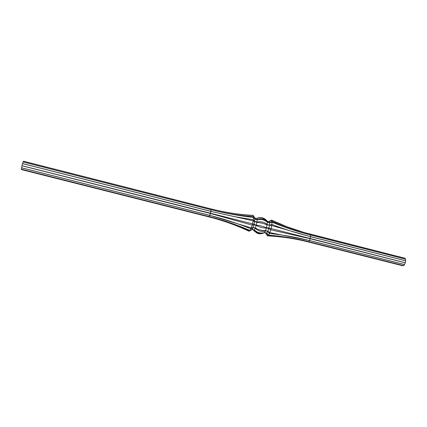 <?xml version="1.0" encoding="UTF-8"?>
<svg xmlns="http://www.w3.org/2000/svg" width="427" height="427" viewBox="0 0 427 427"><rect width="100%" height="100%" fill="white"/><g stroke="black" fill="none" stroke-linecap="round" stroke-linejoin="round"><path stroke-width="0.64" d="M249.122 231.215L247.954 230.729C235.517 224.949 222.547 220.343 209.038 216.921L21.542 169.642L21.35 169.247L209.374 216.67C223.348 220.209 236.788 224.965 249.688 230.948L252.058 229.48L254.273 230.052C256.958 233.35 260.224 234.263 264.067 232.784L264.516 232.56L266.64 233.153L268.151 235.533L267.425 235.859C281.313 236.558 294.881 238.57 308.123 241.906L402.757 265.77L403.59 265.658L404.518 264.58L405.271 262.802L405.65 260.753L405.527 259.104L404.961 258.239L303.837 232.411L286.859 226.694L271.599 220.129M267.425 235.859L265.45 232.918L264.201 232.72M265.594 233.025L266.726 234.791M21.35 169.247L22.476 163.6L23.565 161.23L211.157 208.947C225.098 212.475 239.088 214.621 253.131 215.384L254.839 218.09L256.894 218.416C260.683 216.991 263.897 217.637 266.539 220.364L267.227 221.287L269.213 221.56L271.732 220.257C284.227 226.166 297.085 230.804 310.306 234.172L404.983 258.255M263.47 233.041L263.384 233.073C261.297 234.012 259.173 234.039 257.017 233.142L253.163 229.843L251.807 229.63M253.312 229.961L254.017 230.89M268.732 221.688L271.428 220.108M271.663 220.204L269.165 221.522L267.393 221.442M23.554 161.235L211.168 208.958C225.114 212.481 239.168 214.68 253.339 215.56L253.36 215.528M266.272 220.065L261.73 217.599L259.216 217.578L256.739 218.427L255.004 218.266M405.527 259.104L310.621 234.983C297.357 231.615 284.499 227.084 272.047 221.383L269.522 222.697L267.313 222.115C264.729 218.875 261.345 218.016 257.155 219.526L254.924 218.982L253.59 216.67C239.307 215.582 225.184 213.265 211.232 209.721L23.106 161.908M23.09 161.945L211.226 209.764C225.2 213.286 239.323 215.854 253.595 217.466L254.93 219.136L257.155 219.713C261.372 219.024 264.756 219.889 267.318 222.302L269.528 222.857L272.084 222.179C284.542 227.367 297.389 231.647 310.626 235.021L405.538 259.146M272.042 222.051L272.02 221.458M254.204 218.09L253.638 216.767M405.65 260.753L310.573 236.627C297.299 233.275 284.409 229.23 271.914 224.485L269.464 225.173L267.137 224.581C264.569 222.173 261.175 221.309 256.947 221.997L254.711 221.453L253.376 219.772L235.09 216.724L213.996 212.112L22.498 163.541M22.476 163.6L210.986 211.424L253.254 220.823L254.673 221.693L256.905 222.275C260.929 222.846 264.329 223.705 267.094 224.864L271.716 225.515L310.568 236.691L405.645 260.812M271.716 225.515L271.855 224.618M253.254 220.823L253.403 219.926M256.798 222.286L256.846 221.997M267.153 224.917L267.195 224.629M405.287 262.738L271.108 228.546L266.475 227.692C263.705 226.545 260.31 225.686 256.28 225.114L252.549 223.844L21.9 165.687M21.884 165.756L210.506 213.5L252.197 225.13L253.9 224.805L256.2 225.413C259.862 227.319 263.256 228.178 266.395 227.991L268.727 228.557L270.755 229.822L310.141 238.72L405.271 262.802M270.766 229.651L271.028 228.696M252.282 224.981L252.549 224.02M256.104 225.387L256.184 225.077M266.464 228.007L266.549 227.698M404.545 264.532L309.49 240.518L269.784 232.582L267.724 231.172L265.514 230.596C262.381 230.793 258.986 229.939 255.33 228.029L253.088 227.479L251.311 227.927L209.935 215.373L21.483 167.768M21.473 167.822L209.913 215.421C223.908 218.955 237.572 223.406 250.916 228.787L253.008 227.682L255.234 228.264C258.452 231.22 261.847 232.074 265.413 230.831L267.638 231.37L269.437 233.452C282.877 234.834 296.215 237.209 309.463 240.566L404.518 264.58M269.448 233.329L269.768 232.576M251.007 228.68L251.311 227.927M403.616 265.637L308.742 241.709C295.479 238.373 282.066 236.179 268.508 235.128L266.715 233.057L264.51 232.496C260.95 233.745 257.566 232.891 254.359 229.945L252.127 229.384L250.041 230.484C236.873 224.794 223.321 220.183 209.39 216.644L21.35 169.215M268.129 235.581C281.953 236.334 295.484 238.389 308.721 241.73L403.59 265.658M268.135 235.528L268.418 235.192L267.66 234.295M249.774 230.916L250.035 230.569M249.688 230.948L249.053 231.247L247.954 230.729M269.437 233.452L268.508 235.128M250.927 230.084L250.019 230.564M250.916 228.787L250.041 230.484M270.755 229.822L269.859 232.448M252.063 227.788L251.295 227.922M252.197 225.13L251.322 227.778M269.784 232.582L268.855 232.021M271.727 225.686L271.108 228.546M253.884 221.138L253.238 220.823M253.179 220.972L252.549 223.844M271.732 225.52L270.681 225.403M272.084 222.179L271.914 224.485M253.595 217.466L253.376 219.772M272.058 222.061L270.948 222.355M271.732 220.257L272.047 221.383M253.916 216.526L253.339 215.528M253.339 215.56L253.59 216.67M271.679 220.215L270.585 220.78M270.702 220.455L269.699 221.079M308.123 241.906L308.742 241.709L309.463 240.566L310.162 238.661L310.626 235.021L310.29 234.161M209.038 216.921L210.506 213.5L211.157 208.947M266 233.548L266.72 233.254M253.627 230.35L254.273 230.052M252.021 229.454L252.923 227.703M266.784 233.169L267.734 231.439M254.359 229.945L255.234 228.264M264.51 232.496L265.413 230.831M252.997 227.522L253.9 224.805M267.809 231.258L268.727 228.557M255.33 228.029L256.2 225.413M265.514 230.596L266.395 227.991M253.964 224.575L254.609 221.624M268.791 228.328L269.426 225.387M256.28 225.114L256.905 222.275M266.475 227.692L267.094 224.864M254.647 221.41L254.871 219.035M269.464 225.173L269.645 222.798M256.947 221.997L257.155 219.713M267.137 224.581L267.318 222.302M254.866 218.891L254.604 217.738M269.64 222.654L269.32 221.49M257.155 219.526L256.894 218.416M267.313 222.115L267.014 220.999M269.277 221.458L268.898 221.64M253.163 229.843L253.451 230.121M253.755 230.559L257.017 233.142M265.45 232.918L265.733 233.174M280.582 224.164L271.503 220.076M254.914 218.176L255.202 218.394M267.297 221.357L267.574 221.56"/></g></svg>
